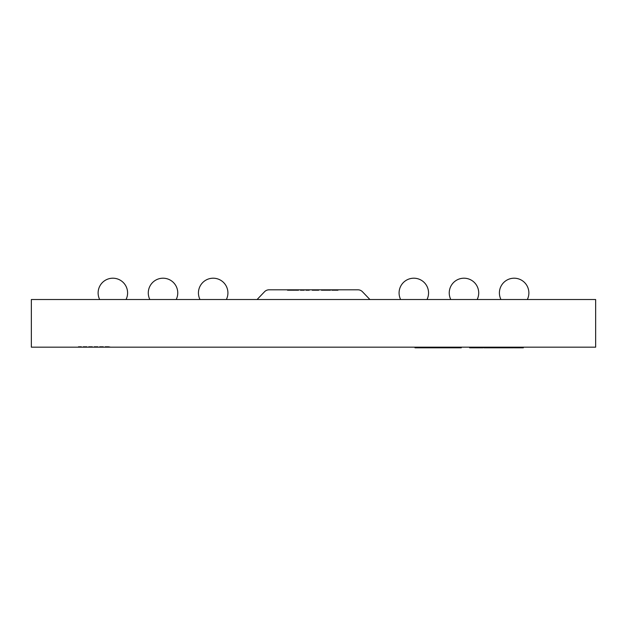 <?xml version="1.0" encoding="UTF-8"?>
<svg xmlns="http://www.w3.org/2000/svg" width="627" height="627" viewBox="0 0 627 627"><rect width="100%" height="100%" fill="white"/><g stroke="black" fill="none" stroke-linecap="round" stroke-linejoin="round"><path stroke-width="0.47" stroke-dasharray="3.13 2.35" d="M357.931 289.807L269.069 289.807A6.27 6.27 0 0 0 264.641 291.641L257.07 299.526L369.93 299.526L362.359 291.641A6.27 6.27 0 0 0 357.931 289.807M299.581 289.807L309.675 289.807L299.581 289.807L299.581 290.434L306.266 290.434L306.266 289.807M317.168 289.807L312.121 289.807L318.853 289.807L312.426 289.807L317.168 289.807L312.732 289.807L317.168 289.807L317.168 290.434L317.168 289.807L317.168 290.434L312.732 290.434L312.732 289.807L312.732 290.434L317.168 290.434L317.168 289.807M324.52 289.807L330.625 289.807L321.298 289.807L328.948 289.807L324.52 289.807L324.52 290.434L321.298 290.434L321.298 289.807L321.298 290.434L324.747 290.434L324.747 289.807M336.44 289.807L331.699 289.807L338.118 289.807L336.44 289.807L336.44 290.434L336.44 289.807M293.922 289.807L287.346 289.807L298.664 289.807L293.922 289.807L293.922 290.434L292.245 290.434L292.245 289.807M292.245 290.434L287.346 290.434L287.346 289.807M287.346 290.434L289.188 290.434L289.188 289.807M289.188 290.434L290.45 290.434L290.45 289.807M290.45 290.434L295.63 290.434L295.63 289.807M295.63 290.434L296.83 290.434L296.83 289.807M296.83 290.434L298.664 290.434L298.664 289.807M298.664 290.434L293.922 290.434M295.207 290.434L291.014 290.434L295.207 290.434L295.207 289.807L291.014 289.807L295.207 289.807M291.014 290.434L291.014 289.807M293.342 290.434L293.342 289.807M293.138 290.434L293.138 289.807M293.099 290.434L293.099 289.807M292.903 290.434L292.903 289.807M306.266 290.434L309.675 290.434L309.675 289.807L309.675 290.434L306.141 290.434L306.141 289.807L301.266 289.807L306.148 289.807L306.148 290.434L299.581 290.434M301.266 290.434L307.998 290.434L301.266 290.434L301.266 289.807M307.998 290.434L307.998 289.807L307.998 290.434M306.211 290.434L306.211 289.807M312.121 290.434L312.121 289.807L312.121 290.434L318.853 290.434L318.853 289.807L318.853 290.434L312.426 290.434L312.426 289.807L312.426 290.434L317.168 290.434L312.121 290.434M324.747 290.434L330.625 290.434L330.625 289.807M330.625 290.434L324.253 290.434L324.253 289.807L324.237 290.434L321.298 290.434L321.298 289.807L321.298 290.434L328.948 290.434L328.948 289.807M328.948 290.434L324.52 290.434M331.699 290.434L331.699 289.807L331.699 290.434L338.118 290.434L338.118 289.807L338.118 290.434L331.699 290.434M400.637 299.526L427.003 299.526L400.637 299.526A14.734 14.734 0 0 1 399.085 292.942A14.734 14.734 0 0 0 400.637 299.526A14.734 14.734 0 0 1 399.085 292.942A14.734 14.734 0 0 0 400.637 299.526A14.734 14.734 0 0 1 399.085 292.942A14.734 14.734 0 0 0 400.637 299.526A14.734 14.734 0 0 1 399.085 292.942A14.734 14.734 0 0 0 400.637 299.526A14.734 14.734 0 0 1 399.085 292.942A14.734 14.734 0 0 0 400.637 299.526A14.734 14.734 0 0 1 399.085 292.942A14.734 14.734 0 0 0 400.637 299.526A14.734 14.734 0 0 1 399.085 292.942A14.734 14.734 0 0 0 400.637 299.526A14.734 14.734 0 0 1 417.206 278.6A14.734 14.734 0 0 1 427.003 299.526A14.734 14.734 0 0 0 417.206 278.6A14.734 14.734 0 0 0 399.085 292.942A14.734 14.734 0 0 1 417.206 278.6A14.734 14.734 0 0 1 427.003 299.526A14.734 14.734 0 0 0 417.206 278.6A14.734 14.734 0 0 0 399.085 292.942A14.734 14.734 0 0 1 417.206 278.6A14.734 14.734 0 0 1 427.003 299.526A14.734 14.734 0 0 0 417.206 278.6A14.734 14.734 0 0 0 399.085 292.942A14.734 14.734 0 0 1 417.206 278.6A14.734 14.734 0 0 1 427.003 299.526A14.734 14.734 0 0 0 417.206 278.6A14.734 14.734 0 0 0 399.085 292.942A14.734 14.734 0 0 1 417.206 278.6A14.734 14.734 0 0 1 427.003 299.526A14.734 14.734 0 0 0 417.206 278.6A14.734 14.734 0 0 0 399.085 292.942A14.734 14.734 0 0 1 417.206 278.6A14.734 14.734 0 0 1 427.003 299.526A14.734 14.734 0 0 0 417.206 278.6A14.734 14.734 0 0 0 399.085 292.942A14.734 14.734 0 0 1 417.206 278.6A14.734 14.734 0 0 1 427.003 299.526A14.734 14.734 0 0 0 417.206 278.6A14.734 14.734 0 0 0 399.085 292.942A14.734 14.734 0 0 1 417.206 278.6A14.734 14.734 0 0 1 427.003 299.526M450.797 299.526L477.163 299.526L450.797 299.526A14.734 14.734 0 0 1 449.245 292.942A14.734 14.734 0 0 0 450.797 299.526A14.734 14.734 0 0 1 449.245 292.942A14.734 14.734 0 0 0 450.797 299.526A14.734 14.734 0 0 1 449.245 292.942A14.734 14.734 0 0 0 450.797 299.526A14.734 14.734 0 0 1 449.245 292.942A14.734 14.734 0 0 0 450.797 299.526A14.734 14.734 0 0 1 449.245 292.942A14.734 14.734 0 0 0 450.797 299.526A14.734 14.734 0 0 1 449.245 292.942A14.734 14.734 0 0 0 450.797 299.526A14.734 14.734 0 0 1 449.245 292.942A14.734 14.734 0 0 0 450.797 299.526A14.734 14.734 0 0 1 467.366 278.6A14.734 14.734 0 0 1 477.163 299.526A14.734 14.734 0 0 0 467.366 278.6A14.734 14.734 0 0 0 449.245 292.942A14.734 14.734 0 0 1 467.366 278.6A14.734 14.734 0 0 1 477.163 299.526A14.734 14.734 0 0 0 467.366 278.6A14.734 14.734 0 0 0 449.245 292.942A14.734 14.734 0 0 1 467.366 278.6A14.734 14.734 0 0 1 477.163 299.526A14.734 14.734 0 0 0 467.366 278.6A14.734 14.734 0 0 0 449.245 292.942A14.734 14.734 0 0 1 467.366 278.6A14.734 14.734 0 0 1 477.163 299.526A14.734 14.734 0 0 0 467.366 278.6A14.734 14.734 0 0 0 449.245 292.942A14.734 14.734 0 0 1 467.366 278.6A14.734 14.734 0 0 1 477.163 299.526A14.734 14.734 0 0 0 467.366 278.6A14.734 14.734 0 0 0 449.245 292.942A14.734 14.734 0 0 1 467.366 278.6A14.734 14.734 0 0 1 477.163 299.526A14.734 14.734 0 0 0 467.366 278.6A14.734 14.734 0 0 0 449.245 292.942A14.734 14.734 0 0 1 467.366 278.6A14.734 14.734 0 0 1 477.163 299.526A14.734 14.734 0 0 0 467.366 278.6A14.734 14.734 0 0 0 449.245 292.942A14.734 14.734 0 0 1 467.366 278.6A14.734 14.734 0 0 1 477.163 299.526M500.957 299.526L527.323 299.526L500.957 299.526A14.734 14.734 0 0 1 499.406 292.942A14.734 14.734 0 0 0 500.957 299.526A14.734 14.734 0 0 1 499.406 292.942A14.734 14.734 0 0 0 500.957 299.526A14.734 14.734 0 0 1 499.406 292.942A14.734 14.734 0 0 0 500.957 299.526A14.734 14.734 0 0 1 499.406 292.942A14.734 14.734 0 0 0 500.957 299.526A14.734 14.734 0 0 1 499.406 292.942A14.734 14.734 0 0 0 500.957 299.526A14.734 14.734 0 0 1 499.406 292.942A14.734 14.734 0 0 0 500.957 299.526A14.734 14.734 0 0 1 499.406 292.942A14.734 14.734 0 0 0 500.957 299.526A14.734 14.734 0 0 1 517.526 278.6A14.734 14.734 0 0 1 527.323 299.526A14.734 14.734 0 0 0 517.526 278.6A14.734 14.734 0 0 0 499.406 292.942A14.734 14.734 0 0 1 517.526 278.6A14.734 14.734 0 0 1 527.323 299.526A14.734 14.734 0 0 0 517.526 278.6A14.734 14.734 0 0 0 499.406 292.942A14.734 14.734 0 0 1 517.526 278.6A14.734 14.734 0 0 1 527.323 299.526A14.734 14.734 0 0 0 517.526 278.6A14.734 14.734 0 0 0 499.406 292.942A14.734 14.734 0 0 1 517.526 278.6A14.734 14.734 0 0 1 527.323 299.526A14.734 14.734 0 0 0 517.526 278.6A14.734 14.734 0 0 0 499.406 292.942A14.734 14.734 0 0 1 517.526 278.6A14.734 14.734 0 0 1 527.323 299.526A14.734 14.734 0 0 0 517.526 278.6A14.734 14.734 0 0 0 499.406 292.942A14.734 14.734 0 0 1 517.526 278.6A14.734 14.734 0 0 1 527.323 299.526A14.734 14.734 0 0 0 517.526 278.6A14.734 14.734 0 0 0 499.406 292.942A14.734 14.734 0 0 1 517.526 278.6A14.734 14.734 0 0 1 527.323 299.526A14.734 14.734 0 0 0 517.526 278.6A14.734 14.734 0 0 0 499.406 292.942A14.734 14.734 0 0 1 517.526 278.6A14.734 14.734 0 0 1 527.323 299.526M226.363 299.526A14.734 14.734 0 0 0 227.915 292.942A14.734 14.734 0 0 1 226.363 299.526A14.734 14.734 0 0 0 227.915 292.942A14.734 14.734 0 0 1 226.363 299.526A14.734 14.734 0 0 0 227.915 292.942A14.734 14.734 0 0 1 226.363 299.526A14.734 14.734 0 0 0 227.915 292.942A14.734 14.734 0 0 1 226.363 299.526A14.734 14.734 0 0 0 227.915 292.942A14.734 14.734 0 0 1 226.363 299.526A14.734 14.734 0 0 0 227.915 292.942A14.734 14.734 0 0 1 226.363 299.526A14.734 14.734 0 0 0 227.915 292.942A14.734 14.734 0 0 1 226.363 299.526L199.997 299.526L226.363 299.526A14.734 14.734 0 0 0 209.794 278.6A14.734 14.734 0 0 0 199.997 299.526A14.734 14.734 0 0 1 209.794 278.6A14.734 14.734 0 0 1 227.915 292.942A14.734 14.734 0 0 0 209.794 278.6A14.734 14.734 0 0 0 199.997 299.526A14.734 14.734 0 0 1 209.794 278.6A14.734 14.734 0 0 1 227.915 292.942A14.734 14.734 0 0 0 209.794 278.6A14.734 14.734 0 0 0 199.997 299.526A14.734 14.734 0 0 1 209.794 278.6A14.734 14.734 0 0 1 227.915 292.942A14.734 14.734 0 0 0 209.794 278.6A14.734 14.734 0 0 0 199.997 299.526A14.734 14.734 0 0 1 209.794 278.6A14.734 14.734 0 0 1 227.915 292.942A14.734 14.734 0 0 0 209.794 278.6A14.734 14.734 0 0 0 199.997 299.526A14.734 14.734 0 0 1 209.794 278.6A14.734 14.734 0 0 1 227.915 292.942A14.734 14.734 0 0 0 209.794 278.6A14.734 14.734 0 0 0 199.997 299.526A14.734 14.734 0 0 1 209.794 278.6A14.734 14.734 0 0 1 227.915 292.942A14.734 14.734 0 0 0 209.794 278.6A14.734 14.734 0 0 0 199.997 299.526A14.734 14.734 0 0 1 209.794 278.6A14.734 14.734 0 0 1 227.915 292.942A14.734 14.734 0 0 0 209.794 278.6A14.734 14.734 0 0 0 199.997 299.526M176.203 299.526A14.734 14.734 0 0 0 177.755 292.942A14.734 14.734 0 0 1 176.203 299.526A14.734 14.734 0 0 0 177.755 292.942A14.734 14.734 0 0 1 176.203 299.526A14.734 14.734 0 0 0 177.755 292.942A14.734 14.734 0 0 1 176.203 299.526A14.734 14.734 0 0 0 177.755 292.942A14.734 14.734 0 0 1 176.203 299.526A14.734 14.734 0 0 0 177.755 292.942A14.734 14.734 0 0 1 176.203 299.526A14.734 14.734 0 0 0 177.755 292.942A14.734 14.734 0 0 1 176.203 299.526A14.734 14.734 0 0 0 177.755 292.942A14.734 14.734 0 0 1 176.203 299.526L149.837 299.526L176.203 299.526A14.734 14.734 0 0 0 159.634 278.6A14.734 14.734 0 0 0 149.837 299.526A14.734 14.734 0 0 1 159.634 278.6A14.734 14.734 0 0 1 177.755 292.942A14.734 14.734 0 0 0 159.634 278.6A14.734 14.734 0 0 0 149.837 299.526A14.734 14.734 0 0 1 159.634 278.6A14.734 14.734 0 0 1 177.755 292.942A14.734 14.734 0 0 0 159.634 278.6A14.734 14.734 0 0 0 149.837 299.526A14.734 14.734 0 0 1 159.634 278.6A14.734 14.734 0 0 1 177.755 292.942A14.734 14.734 0 0 0 159.634 278.6A14.734 14.734 0 0 0 149.837 299.526A14.734 14.734 0 0 1 159.634 278.6A14.734 14.734 0 0 1 177.755 292.942A14.734 14.734 0 0 0 159.634 278.6A14.734 14.734 0 0 0 149.837 299.526A14.734 14.734 0 0 1 159.634 278.6A14.734 14.734 0 0 1 177.755 292.942A14.734 14.734 0 0 0 159.634 278.6A14.734 14.734 0 0 0 149.837 299.526A14.734 14.734 0 0 1 159.634 278.6A14.734 14.734 0 0 1 177.755 292.942A14.734 14.734 0 0 0 159.634 278.6A14.734 14.734 0 0 0 149.837 299.526A14.734 14.734 0 0 1 159.634 278.6A14.734 14.734 0 0 1 177.755 292.942A14.734 14.734 0 0 0 159.634 278.6A14.734 14.734 0 0 0 149.837 299.526M126.043 299.526A14.734 14.734 0 0 0 127.594 292.942A14.734 14.734 0 0 1 126.043 299.526A14.734 14.734 0 0 0 127.594 292.942A14.734 14.734 0 0 1 126.043 299.526A14.734 14.734 0 0 0 127.594 292.942A14.734 14.734 0 0 1 126.043 299.526A14.734 14.734 0 0 0 127.594 292.942A14.734 14.734 0 0 1 126.043 299.526A14.734 14.734 0 0 0 127.594 292.942A14.734 14.734 0 0 1 126.043 299.526A14.734 14.734 0 0 0 127.594 292.942A14.734 14.734 0 0 1 126.043 299.526A14.734 14.734 0 0 0 127.594 292.942A14.734 14.734 0 0 1 126.043 299.526L99.677 299.526L126.043 299.526A14.734 14.734 0 0 0 109.474 278.6A14.734 14.734 0 0 0 99.677 299.526A14.734 14.734 0 0 1 109.474 278.6A14.734 14.734 0 0 1 127.594 292.942A14.734 14.734 0 0 0 109.474 278.6A14.734 14.734 0 0 0 99.677 299.526A14.734 14.734 0 0 1 109.474 278.6A14.734 14.734 0 0 1 127.594 292.942A14.734 14.734 0 0 0 109.474 278.6A14.734 14.734 0 0 0 99.677 299.526A14.734 14.734 0 0 1 109.474 278.6A14.734 14.734 0 0 1 127.594 292.942A14.734 14.734 0 0 0 109.474 278.6A14.734 14.734 0 0 0 99.677 299.526A14.734 14.734 0 0 1 109.474 278.6A14.734 14.734 0 0 1 127.594 292.942A14.734 14.734 0 0 0 109.474 278.6A14.734 14.734 0 0 0 99.677 299.526A14.734 14.734 0 0 1 109.474 278.6A14.734 14.734 0 0 1 127.594 292.942A14.734 14.734 0 0 0 109.474 278.6A14.734 14.734 0 0 0 99.677 299.526A14.734 14.734 0 0 1 109.474 278.6A14.734 14.734 0 0 1 127.594 292.942A14.734 14.734 0 0 0 109.474 278.6A14.734 14.734 0 0 0 99.677 299.526A14.734 14.734 0 0 1 109.474 278.6A14.734 14.734 0 0 1 127.594 292.942A14.734 14.734 0 0 0 109.474 278.6A14.734 14.734 0 0 0 99.677 299.526M78.375 346.551L109.725 346.551L78.375 346.551L78.375 347.178L109.725 347.178L78.375 347.178M31.35 347.178L595.65 347.178L595.65 299.526L31.35 299.526L31.35 347.178M475 347.805L469.623 347.805L469.623 347.178L475.109 347.178L469.623 347.178L469.623 347.805L475 347.805L475 347.178M485.094 347.178L490.58 347.178L485.094 347.178L485.094 347.805L496.498 347.178L489.499 347.178L492.36 347.178L489.765 347.178L490.588 347.178L490.588 347.805L489.499 347.805L489.499 347.178M490.063 347.178L486.411 347.178L490.063 347.178L490.063 347.805L490.063 347.178M492.508 347.178L499.28 347.178L492.508 347.178L492.508 347.805L500.816 347.805L497.869 347.805L497.869 347.178L503.356 347.178L497.869 347.178L497.869 347.805L503.356 347.805L503.356 347.178L503.356 347.805L499.186 347.805L499.186 347.178L510.558 347.178L499.186 347.178L499.186 347.805L513.591 347.805M500.816 347.178L499.28 347.178L500.816 347.178M486.019 347.178L483.919 347.178L487.524 347.178L486.019 347.178L486.019 347.805L483.919 347.805L483.919 347.178L488.833 347.178L483.926 347.178M488.488 347.178L485.243 347.178L488.488 347.178L488.488 347.805L488.488 347.178M505.284 347.178L512.055 347.178L505.284 347.178L505.284 347.805L505.284 347.178M513.591 347.178L512.055 347.178L513.591 347.178M523.333 347.178L514.156 347.178L523.333 347.178M461.268 347.178L414.988 347.178L461.268 347.178M436.173 347.178L448.14 347.178L436.173 347.178L436.173 347.805L430.733 347.805L448.14 347.805L436.173 347.805M479.553 347.178L482.187 347.178L477.045 347.805L480.909 347.805L476.332 347.805L479.553 347.805M480.87 347.178L476.332 347.178L480.87 347.178L480.87 347.805M474.584 347.178L470.94 347.178L474.584 347.178L474.584 347.805L474.584 347.178M480.227 347.178L475.415 347.178L480.227 347.178L480.227 347.805L483.056 347.805L483.056 347.178L476.802 347.178L483.056 347.178L483.056 347.805L476.802 347.805L476.802 347.178M470.94 347.805L470.94 347.178L470.94 347.805L470.94 347.178L470.94 347.805L474.584 347.805L470.94 347.805L470.94 347.178M476.802 347.805L483.056 347.805L483.056 347.178M475.415 347.805L480.227 347.805M486.411 347.805L486.411 347.178L486.411 347.805L490.063 347.805L486.411 347.805L486.411 347.178L486.411 347.805L490.353 347.805L486.411 347.805M490.353 347.805L490.353 347.178M495.369 347.805L499.429 347.805L495.369 347.805L495.369 347.178L493.825 347.178L499.429 347.178L495.369 347.178M493.825 347.805L493.825 347.178L493.825 347.805M499.429 347.805L499.429 347.178M502.838 347.805L499.186 347.805L503.128 347.805L501.381 347.805L502.838 347.805L502.838 347.178M504.233 347.805L507.658 347.805L504.233 347.805L504.233 347.178L507.658 347.178L504.233 347.178M503.818 347.805L503.818 347.178M508.066 347.805L508.066 347.178L512.204 347.178L506.6 347.178L508.082 347.178L508.082 347.805L512.204 347.805L508.082 347.805M509.108 347.805L509.108 347.178M507.658 347.805L507.658 347.178M506.114 347.805L506.114 347.178M505.958 347.805L505.958 347.178M505.926 347.805L505.926 347.178M505.762 347.805L505.762 347.178M469.623 347.178L469.623 347.805L475.109 347.805L475.109 347.178M474.874 347.805L474.874 347.178L474.874 347.805M477.962 347.805L480.909 347.805L477.962 347.805L477.625 347.178L480.909 347.178L477.962 347.178M477.045 347.805L477.045 347.178L477.045 347.805M480.909 347.805L480.909 347.178M476.332 347.805L476.332 347.178M482.187 347.805L482.187 347.178L482.187 347.805M477.625 347.805L477.625 347.178M480.36 347.805L480.36 347.178M485.854 347.178L485.854 347.805L488.833 347.805L488.833 347.178M488.833 347.805L486.764 347.805L486.764 347.178L486.764 347.805L485.243 347.805L485.243 347.178M485.243 347.805L485.627 347.178M485.627 347.805L484.742 347.805M485.854 347.805L487.524 347.805L487.524 347.178M487.524 347.805L486.019 347.805M495.173 347.805L493.183 347.805L496.498 347.805L495.173 347.805L495.173 347.178M496.498 347.805L496.498 347.178M489.499 347.805L493.19 347.805L493.026 347.178M493.026 347.805L492.987 347.178M492.987 347.805L492.83 347.178M492.36 347.805L492.36 347.178M489.765 347.805L489.765 347.178L489.765 347.805M499.186 347.805L499.186 347.178L499.186 347.805M503.128 347.805L503.128 347.178L503.128 347.805M506.6 347.805L506.6 347.178L506.6 347.805M512.204 347.805L512.204 347.178M514.156 347.805L523.333 347.805M517.009 347.805L520.434 347.805L517.009 347.805L517.009 347.178L520.434 347.178L517.009 347.178M515.613 347.805L515.613 347.178M516.593 347.805L516.593 347.178M520.841 347.805L520.841 347.178M521.883 347.805L521.883 347.178M520.434 347.805L520.434 347.178M518.89 347.805L518.89 347.178M518.733 347.805L518.733 347.178M518.701 347.805L518.701 347.178M518.537 347.805L518.537 347.178M414.988 347.805L461.268 347.805M430.655 347.805C434.307 347.805 434.307 347.805 430.655 347.805C434.307 347.805 434.307 347.805 430.655 347.805C427.018 347.805 427.018 347.805 430.655 347.805C427.018 347.805 427.018 347.805 430.655 347.805L430.655 347.178C434.307 347.178 434.307 347.178 430.655 347.178C434.307 347.178 434.307 347.178 430.655 347.178C427.018 347.178 427.018 347.178 430.655 347.178C427.018 347.178 427.018 347.178 430.655 347.178L430.655 347.805M423.836 347.805L423.836 347.178M437.983 347.805L437.983 347.178L437.983 347.805M448.14 347.805L448.14 347.178M445.891 347.805L445.891 347.178M423.915 347.805L423.915 347.178M419.557 347.805L419.557 347.178M450.531 347.805L450.531 347.178M456.769 347.805L456.769 347.178M451.55 347.805L451.55 347.178M445.601 347.805L445.601 347.178M447.702 347.805L447.702 347.178M451.981 347.805L451.981 347.178M480.423 347.805L480.423 347.178M477.798 347.805L477.798 347.178M477.868 347.805L477.868 347.178M480.65 347.805L480.65 347.178M476.724 347.805L476.724 347.178M495.314 347.805L495.314 347.178M499.28 347.805L499.28 347.178M495.306 347.805L495.306 347.178M498.34 347.805L498.34 347.178M498.316 347.805L498.316 347.178M479.428 347.805L479.428 347.178M478.746 347.805L478.746 347.178M476.959 347.805L476.959 347.178M478.636 347.805L478.636 347.178M479.2 347.805L479.2 347.178M477.993 347.805L477.993 347.178M478.973 347.805L478.973 347.178M485.894 347.805L485.894 347.178M488.018 347.805L488.018 347.178M488.409 347.805L488.409 347.178M485.517 347.805L485.517 347.178M486.638 347.805L486.638 347.178M484.287 347.805L484.287 347.178M487.195 347.805L487.195 347.178M491.795 347.805L491.795 347.178M490.486 347.805L490.486 347.178M508.089 347.805L508.089 347.178M512.055 347.805L512.055 347.178M508.199 347.805L508.199 347.178M508.144 347.805L508.144 347.178M511.115 347.805L511.115 347.178M511.091 347.805L511.091 347.178M418.037 347.805L418.037 347.178M430.733 347.805L430.733 347.178L430.733 347.805M426.815 347.805L426.815 347.178M440.373 347.805L440.373 347.178M451.111 347.805L451.111 347.178M448.281 347.805L448.281 347.178M447.85 347.805L447.85 347.178M458.58 347.805L458.58 347.178M109.725 346.551L109.725 347.178M433.484 347.178L433.484 347.805M427.826 347.178L427.826 347.805"/><path stroke-width="0.94" d="M269.069 289.807L357.931 289.807A6.27 6.27 0 0 1 362.359 291.641L369.93 299.526L257.07 299.526L264.641 291.641A6.27 6.27 0 0 1 269.069 289.807M595.65 347.178L31.35 347.178L31.35 299.526L595.65 299.526L595.65 347.178M475.109 347.178L475.109 347.805L475 347.178M475 347.805L470.94 347.805L470.94 347.178M470.94 347.805L469.623 347.805L469.623 347.178M475.415 347.178L475.415 347.805L483.056 347.805L483.056 347.178M513.591 347.178L513.591 347.805L490.58 347.805L490.58 347.178M490.58 347.805L490.353 347.178M490.353 347.805L485.094 347.805L485.094 347.178M500.816 347.805L500.816 347.178M492.508 347.805L492.508 347.178M506.679 347.805L506.679 347.178M510.558 347.805L510.558 347.178M505.268 347.805L505.268 347.178M501.381 347.805L501.381 347.178M483.926 347.805L483.919 347.178L483.926 347.805L484.742 347.805L484.742 347.178M490.933 347.805L490.933 347.178M523.333 347.178L523.333 347.805L514.156 347.805L514.156 347.178M519.454 347.805L519.454 347.178M518.043 347.805L518.043 347.178M461.268 347.178L461.268 347.805L414.988 347.805L414.988 347.178M454.081 347.805L454.081 347.178M450.17 347.805L450.17 347.178M428.406 347.805L428.406 347.178M480.635 347.805L480.635 347.178M476.888 347.805L476.888 347.178M499.28 347.805L499.28 347.178M495.424 347.805L495.424 347.178M512.055 347.805L512.055 347.178M440.303 347.805L440.303 347.178M431.603 347.805L431.603 347.178M426.744 347.805L426.744 347.178M418.397 347.805L418.397 347.178M427.003 299.526A14.734 14.734 0 0 0 417.206 278.6A14.734 14.734 0 0 0 400.637 299.526M477.163 299.526A14.734 14.734 0 0 0 467.366 278.6A14.734 14.734 0 0 0 450.797 299.526M527.323 299.526A14.734 14.734 0 0 0 517.526 278.6A14.734 14.734 0 0 0 500.957 299.526M226.363 299.526A14.734 14.734 0 0 0 209.794 278.6A14.734 14.734 0 0 0 199.997 299.526M176.203 299.526A14.734 14.734 0 0 0 159.634 278.6A14.734 14.734 0 0 0 149.837 299.526M126.043 299.526A14.734 14.734 0 0 0 109.474 278.6A14.734 14.734 0 0 0 99.677 299.526"/></g></svg>
